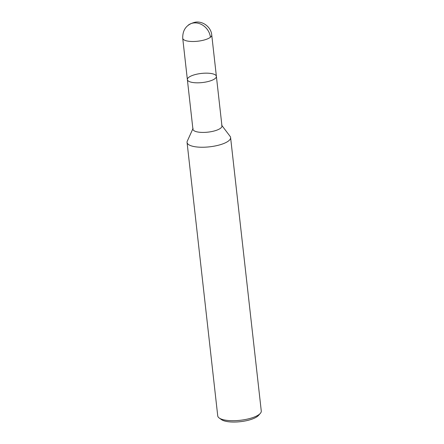 <?xml version="1.0" encoding="UTF-8"?>
<svg xmlns="http://www.w3.org/2000/svg" width="444" height="444" viewBox="0 0 444 444"><rect width="100%" height="100%" fill="white"/><g stroke="black" fill="none" stroke-linecap="round" stroke-linejoin="round"><path stroke-width="0.67" d="M193.084 128.349L187.296 141.131A21.9 6.876 -6.4 0 0 187.063 142.424A21.9 6.876 -6.4 0 0 204.529 147.203A21.9 6.876 -6.4 0 0 228.605 140.887A21.9 6.876 -6.4 0 0 230.597 137.546A21.9 6.876 -6.4 0 0 230.086 136.33L221.612 125.153M216.389 76.362A14.602 4.584 -6.4 0 1 215.057 78.594A14.602 4.584 -6.4 0 1 199.006 82.8A14.602 4.584 -6.4 0 1 187.368 79.62L192.929 129.215A14.602 4.584 -6.4 0 0 204.573 132.395A14.602 4.584 -6.4 0 0 220.624 128.188A14.602 4.584 -6.4 0 0 221.95 125.963L216.389 76.362A14.602 4.584 -6.4 0 0 201.371 73.438A14.602 4.584 -6.4 0 0 187.368 79.62A14.602 4.584 -6.4 0 0 199.006 82.8A14.602 4.584 -6.4 0 0 215.057 78.594A14.602 4.584 -6.4 0 0 216.389 76.362L211.749 35.037C211.155 27.184 202.975 20.851 195.232 22.2C186.685 24.265 182.517 29.631 182.728 38.289A14.602 4.584 -6.4 0 0 194.372 41.47A14.602 4.584 -6.4 0 0 210.423 37.263A14.602 4.584 -6.4 0 0 211.749 35.037M187.063 142.43L217.738 415.895A21.9 6.876 -6.4 0 0 219.219 418.015A21.9 6.876 -6.4 0 0 238.85 420.429A21.9 6.876 -6.4 0 0 259.279 414.352A21.9 6.876 -6.4 0 0 260.301 413.408A21.9 6.876 -6.4 0 0 261.272 411.011L230.597 137.546M220.596 418.792A19.714 6.188 -6.4 0 0 221.478 419.624A19.714 6.188 -6.4 0 0 239.144 421.8A19.714 6.188 -6.4 0 0 257.531 416.333A19.714 6.188 -6.4 0 0 258.452 415.479L260.301 413.408M210.423 37.263A14.602 12.377 -128.3 0 0 195.693 22.888A14.602 12.377 -128.3 0 0 188.189 25.203M221.478 419.624L219.219 418.015M187.368 79.62L182.728 38.289"/></g></svg>
